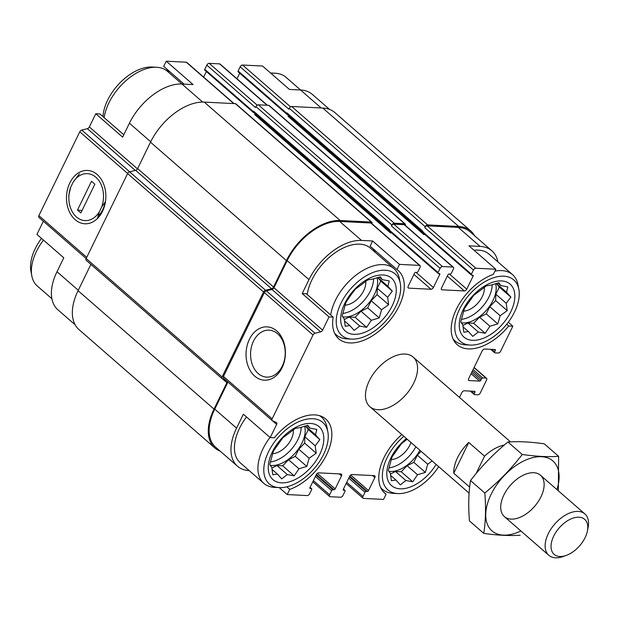<?xml version="1.0" encoding="UTF-8"?>
<svg xmlns="http://www.w3.org/2000/svg" width="619" height="619" viewBox="0 0 619 619"><rect width="100%" height="100%" fill="white"/><g stroke="black" fill="none" stroke-linecap="round" stroke-linejoin="round"><path stroke-width="0.93" d="M301.167 427.242A27.716 16.21 -48.9 0 1 270.418 461.898M270.263 465.318A27.716 16.21 131.1 0 0 271.842 465.488A27.716 16.21 131.1 0 0 296.161 451.916A27.716 16.21 131.1 0 0 304.594 426.181M373.597 278.743A27.716 16.21 -48.9 0 1 342.849 313.392M342.694 316.82A27.716 16.21 131.1 0 0 344.265 316.99A27.716 16.21 131.1 0 0 368.591 303.411A27.716 16.21 131.1 0 0 377.025 277.683M492.175 284.709A27.716 16.21 -48.9 0 1 461.418 319.365M461.271 322.785A27.716 16.21 131.1 0 0 462.842 322.956A27.716 16.21 131.1 0 0 487.168 309.384A27.716 16.21 131.1 0 0 495.595 283.649M415.86 446.763A27.716 16.21 -48.9 0 1 388.995 467.863M388.84 471.291A27.716 16.21 131.1 0 0 390.411 471.454A27.716 16.21 131.1 0 0 419.891 450.276M279.177 487.61A40.738 23.832 -48.9 0 1 268.53 451.754A40.738 23.832 -48.9 0 1 312.819 418.715A40.738 23.832 -48.9 0 1 327.83 431.753A40.738 23.832 -48.9 0 1 313.988 468.815A40.738 23.832 -48.9 0 1 279.177 487.61L274.511 487.362A43.903 25.681 -48.9 0 1 263.826 483.346L240.334 462.88A43.903 25.681 -48.9 0 1 246.517 416.966M227.954 382.047L214.747 409.128L236.566 428.131L243.352 414.212L270.201 437.602L274.333 437.811A45.28 26.485 -48.9 0 1 325.764 419.024A45.28 26.485 -48.9 0 1 326.027 455.832A45.28 26.485 -48.9 0 1 289.746 489.389L287.224 494.558L279.239 487.61M236.566 428.131A48.297 28.25 131.1 0 0 237.448 466.192A48.297 28.25 131.1 0 0 249.209 470.61M75.139 324.797L57.884 309.771A48.297 28.25 131.1 0 1 57.002 271.718L63.788 257.798L36.939 234.408L43.361 221.246M289.746 489.389L286.798 486.82M349.735 476.143L367.322 491.463L366.208 491.401A1.099 0.642 131.1 0 0 365.017 492.298L362.974 496.469A2.197 1.284 131.1 0 0 363.02 498.202A2.197 1.284 131.1 0 0 363.554 498.403L383.563 499.409L386.086 494.233L383.734 492.19M307.217 294.536A43.903 25.681 -48.9 0 1 359.709 244.149A43.903 25.681 -48.9 0 1 370.441 248.165L393.932 268.631A43.903 25.681 -48.9 0 1 399.379 278.666L400.261 283.254A40.738 23.832 -48.9 0 1 386.418 320.317A40.738 23.832 -48.9 0 1 351.607 339.104A40.738 23.832 -48.9 0 1 340.961 303.248A40.738 23.832 -48.9 0 1 385.25 270.217A40.738 23.832 -48.9 0 1 400.261 283.254M333.184 317.152L306.335 293.762L302.204 293.553L308.989 279.633A48.297 28.25 131.1 0 1 361.519 240.435L372.638 240.992L370.116 246.169L396.965 269.559A45.28 26.485 -48.9 0 1 398.187 270.518A45.28 26.485 -48.9 0 1 388.423 322.058A45.28 26.485 -48.9 0 1 338.709 338.802A45.28 26.485 -48.9 0 1 333.184 317.152L329.053 316.943L302.204 293.553M372.468 248.219A45.28 26.485 -48.9 0 1 375.315 252.42M497.893 261.868A48.297 28.25 131.1 0 0 491.896 250.827A48.297 28.25 131.1 0 0 480.096 246.401L468.978 245.844L495.827 269.234L475.818 268.228A2.197 1.284 131.1 0 0 473.434 270.008L471.392 274.186A1.099 0.642 131.1 0 0 471.415 275.045A1.099 0.642 131.1 0 0 471.686 275.146L472.792 275.207A1.099 0.642 131.1 0 1 473.063 275.308A1.099 0.642 131.1 0 1 473.086 276.167L466.749 289.166A2.197 1.284 131.1 0 1 464.358 290.945L442.128 289.824A2.197 1.284 131.1 0 1 441.587 289.622A2.197 1.284 131.1 0 1 441.548 287.897L447.885 274.898A1.099 0.642 131.1 0 1 449.077 274.008L450.191 274.07A1.099 0.642 131.1 0 0 451.383 273.172L453.425 269.002A2.197 1.284 131.1 0 0 453.379 267.269A2.197 1.284 131.1 0 0 452.845 267.068L442.469 266.549A2.197 1.284 131.1 0 0 440.086 268.329L438.043 272.507A1.099 0.642 131.1 0 0 438.066 273.366A1.099 0.642 131.1 0 0 438.337 273.466L439.444 273.528A1.099 0.642 131.1 0 1 439.714 273.629A1.099 0.642 131.1 0 1 439.738 274.488L433.393 287.487A2.197 1.284 131.1 0 1 431.01 289.266L408.772 288.144A2.197 1.284 131.1 0 1 408.238 287.943A2.197 1.284 131.1 0 1 408.2 286.218L414.537 273.227A1.099 0.642 131.1 0 1 415.728 272.329L416.842 272.391A1.099 0.642 131.1 0 0 418.034 271.501L420.077 267.323A2.197 1.284 131.1 0 0 420.03 265.59A2.197 1.284 131.1 0 0 419.496 265.389L399.487 264.383L396.965 269.559M474.053 250.262A43.903 25.681 -48.9 0 1 478.286 250.115A43.903 25.681 -48.9 0 1 489.018 254.138L512.509 274.604A43.903 25.681 -48.9 0 1 517.956 284.632L518.838 289.22A40.738 23.832 -48.9 0 1 504.996 326.283A40.738 23.832 -48.9 0 1 470.185 345.069A40.738 23.832 -48.9 0 1 459.538 309.214A40.738 23.832 -48.9 0 1 503.827 276.182A40.738 23.832 -48.9 0 1 518.838 289.22M372.638 240.992L399.487 264.383M184.091 84.122L163.702 66.365L166.225 61.188L193.074 84.579L181.955 84.022A48.297 28.25 131.1 0 0 129.433 123.212L150.711 141.759M123.8 134.756L99.922 113.958L95.79 113.749L122.639 137.139L129.433 123.212M422.599 232.287L287.054 114.213A1.648 0.959 131.1 0 1 287.023 112.921L286.798 113.385A1.099 0.642 131.1 0 0 286.814 114.244L238.153 71.85A1.099 0.642 131.1 0 1 238.129 70.992L240.164 66.813A2.197 1.284 131.1 0 1 242.555 65.034L262.564 66.04L289.413 89.43L300.532 89.987L321.191 107.977M508.276 322.213L512.849 326.19L508.717 325.981A45.28 26.485 -48.9 0 1 457.286 344.768A45.28 26.485 -48.9 0 1 457.023 307.96A45.28 26.485 -48.9 0 1 493.304 274.403L495.827 269.234M508.717 325.981L506.706 324.24M420.03 265.59L371.369 223.196A2.197 1.284 131.1 0 0 370.827 222.995L339.699 221.432A48.297 28.25 131.1 0 0 287.177 260.63L273.954 287.742L322.615 330.136L329.053 316.943M272.383 420.696L276.639 424.41L270.201 437.602M214.747 409.128A48.297 28.25 131.1 0 0 215.636 447.189L237.448 466.192M287.224 494.558L307.233 495.571A2.197 1.284 131.1 0 0 309.616 493.784L311.659 489.614A1.099 0.642 131.1 0 0 311.636 488.747A1.099 0.642 131.1 0 0 311.365 488.646L310.258 488.592A1.099 0.642 131.1 0 1 309.987 488.492A1.099 0.642 131.1 0 1 309.964 487.625L316.301 474.626A2.197 1.284 131.1 0 1 318.692 472.846L340.922 473.968A2.197 1.284 131.1 0 1 341.464 474.169A2.197 1.284 131.1 0 1 341.502 475.895L335.165 488.894A1.099 0.642 131.1 0 1 333.974 489.784L332.86 489.73A1.099 0.642 131.1 0 0 331.668 490.619L329.625 494.79A2.197 1.284 131.1 0 0 329.672 496.523A2.197 1.284 131.1 0 0 330.206 496.724L340.582 497.243A2.197 1.284 131.1 0 0 342.965 495.463L345.007 491.285A1.099 0.642 131.1 0 0 344.984 490.426A1.099 0.642 131.1 0 0 344.713 490.325L343.607 490.263A1.099 0.642 131.1 0 1 343.336 490.163A1.099 0.642 131.1 0 1 343.313 489.304L349.658 476.305A2.197 1.284 131.1 0 1 352.041 474.525L374.271 475.647A2.197 1.284 131.1 0 1 374.812 475.849A2.197 1.284 131.1 0 1 374.851 477.574L368.514 490.573A1.099 0.642 131.1 0 1 367.322 491.463M494.132 349.503L495.293 350.509L494.612 351.902A1.099 0.642 131.1 0 0 494.635 352.768A1.099 0.642 131.1 0 0 494.898 352.869L498.233 353.031A2.197 1.284 131.1 0 0 500.624 351.252L512.849 326.19M491.896 250.827L470.084 231.823A48.297 28.25 131.1 0 0 458.277 227.397L427.156 225.834A2.197 1.284 131.1 0 0 424.766 227.614L473.434 270.008M405.105 354.053A32.931 19.259 -48.9 0 1 413.152 357.07A32.931 19.259 -48.9 0 1 406.049 394.551A32.931 19.259 -48.9 0 1 369.899 406.722A32.931 19.259 -48.9 0 1 372.708 374.851A32.931 19.259 -48.9 0 1 405.105 354.053M386.086 494.233A45.28 26.485 -48.9 0 1 384.856 493.273A45.28 26.485 -48.9 0 1 401.808 434.523M459.491 397.437L461.867 392.57A2.197 1.284 131.1 0 1 464.258 390.79L474.634 391.309A1.099 0.642 131.1 0 1 474.897 391.409A1.099 0.642 131.1 0 1 474.92 392.276L474.239 393.669A1.099 0.642 131.1 0 0 474.262 394.535A1.099 0.642 131.1 0 0 474.533 394.636L477.868 394.798A2.197 1.284 131.1 0 0 480.251 393.019L486.588 380.027A2.197 1.284 131.1 0 0 486.549 378.294A2.197 1.284 131.1 0 0 486.016 378.093L482.681 377.923A1.099 0.642 131.1 0 0 481.481 378.82L480.808 380.205A1.099 0.642 131.1 0 1 479.609 381.103L469.233 380.577A2.197 1.284 131.1 0 1 468.699 380.376A2.197 1.284 131.1 0 1 468.66 378.65L482.24 350.803A2.197 1.284 131.1 0 1 484.631 349.023L494.999 349.542A1.099 0.642 131.1 0 1 495.27 349.642A1.099 0.642 131.1 0 1 495.293 350.509M273.954 287.742A2.197 1.284 131.1 0 1 271.981 289.483L320.642 331.877A2.197 1.284 131.1 0 0 322.615 330.136M320.642 331.877L315.009 333.254A2.197 1.284 131.1 0 0 313.036 334.995L272.143 418.839A2.197 1.284 131.1 0 0 272.182 420.572A2.197 1.284 131.1 0 0 272.368 420.688L276.414 422.56A2.197 1.284 131.1 0 1 276.6 422.676A2.197 1.284 131.1 0 1 276.639 424.41M90.9 264.39L78.079 290.682A49.388 28.892 131.1 0 0 78.984 329.602L214.917 448.017A49.388 28.892 131.1 0 0 220.202 451.166M371.973 223.73A2.197 1.284 131.1 0 0 371.818 222.267L235.885 103.86A2.197 1.284 131.1 0 0 235.352 103.659L204.224 102.096A49.388 28.892 131.1 0 0 150.502 142.184L137.619 168.6A2.197 1.284 131.1 0 1 135.646 170.341L129.58 171.827A2.197 1.284 131.1 0 0 127.607 173.568L86.149 258.556A2.197 1.284 131.1 0 0 86.196 260.282A2.197 1.284 131.1 0 0 86.374 260.406M474.649 235.8A49.388 28.892 131.1 0 0 470.804 230.995L334.871 112.581A49.388 28.892 131.1 0 0 322.801 108.062L291.673 106.491A2.197 1.284 131.1 0 0 289.29 108.279L288.833 109.207L240.164 66.813M424.301 234.013L423.961 234.702L288.036 116.295A2.197 1.284 131.1 0 0 288.284 115.289M405.321 225.409A2.197 1.284 131.1 0 0 405.166 223.946L269.234 105.54A2.197 1.284 131.1 0 0 268.7 105.338L258.324 104.82A2.197 1.284 131.1 0 0 255.941 106.6L255.485 107.528L206.816 65.134L204.781 69.313A1.099 0.642 131.1 0 0 204.804 70.171L253.465 112.565A1.099 0.642 131.1 0 0 253.736 112.666L253.86 112.673M390.953 232.334L390.612 233.03L254.68 114.616A2.197 1.284 131.1 0 0 254.935 113.61M287.023 112.921L422.955 231.328L422.731 231.792A1.099 0.642 131.1 0 0 422.746 232.651L471.415 275.045M204.781 69.313L253.45 111.706L253.674 111.242L389.606 229.649L389.382 230.113A1.099 0.642 131.1 0 0 389.397 230.98L438.066 273.366M271.981 289.483L266.34 290.86A2.197 1.284 131.1 0 0 264.367 292.601L223.474 376.445A2.197 1.284 131.1 0 0 223.513 378.178A2.197 1.284 131.1 0 0 223.699 378.294M249.411 339.305A26.694 19.669 -87.1 0 0 264.367 380.19A26.694 19.669 -87.1 0 0 283.432 341.092A26.694 19.669 -87.1 0 0 249.411 339.305M470.804 230.995A49.388 28.892 131.1 0 0 458.733 226.469L427.605 224.906A2.197 1.284 131.1 0 0 425.214 226.686L424.766 227.614M239.708 73.204L236.992 78.775M453.379 267.269L404.718 224.875A2.197 1.284 131.1 0 0 404.176 224.674L393.8 224.155A2.197 1.284 131.1 0 0 391.417 225.935L440.086 268.329M405.166 223.946A2.197 1.284 131.1 0 0 404.633 223.745L394.257 223.227A2.197 1.284 131.1 0 0 391.866 225.007L391.417 225.935M206.359 71.533L203.643 77.096M371.818 222.267A2.197 1.284 131.1 0 0 371.284 222.066L340.156 220.503A49.388 28.892 131.1 0 0 286.435 260.591L273.552 287.007A2.197 1.284 131.1 0 1 271.579 288.748L265.512 290.234A2.197 1.284 131.1 0 0 263.539 291.975L222.082 376.963A2.197 1.284 131.1 0 0 222.12 378.696A2.197 1.284 131.1 0 0 222.306 378.813L226.422 380.708M222.631 378.96L226.894 382.674A2.197 1.284 131.1 0 0 227.08 381.281M226.894 382.674L214.004 409.089A49.388 28.892 131.1 0 0 214.917 448.017M423.961 234.702A2.197 1.284 131.1 0 0 424.208 233.928M390.612 233.03A2.197 1.284 131.1 0 0 390.86 232.249M253.674 111.242A1.648 0.959 131.1 0 0 253.705 112.534L389.25 230.608M286.814 114.244A1.099 0.642 131.1 0 0 287.084 114.345L287.216 114.353M253.45 111.706A1.099 0.642 131.1 0 0 253.465 112.565M234.067 103.597L186.768 62.395A2.197 1.284 131.1 0 0 186.234 62.194L166.225 61.188M95.79 113.749L89.353 126.941L137.48 168.863M39.098 217.493A2.197 1.284 131.1 0 1 38.92 217.377A2.197 1.284 131.1 0 1 38.873 215.644L79.774 131.801A2.197 1.284 131.1 0 1 81.747 130.06L87.38 128.682A2.197 1.284 131.1 0 0 89.353 126.941M69.846 182.891A26.694 19.669 -87.1 0 0 84.803 223.769A26.694 19.669 -87.1 0 0 103.868 184.671A26.694 19.669 -87.1 0 0 69.846 182.891M329.587 109.431L312.332 94.405A48.297 28.25 131.1 0 0 300.532 89.987M267.416 105.276L220.116 64.074A2.197 1.284 131.1 0 0 219.583 63.873L209.207 63.355A2.197 1.284 131.1 0 0 206.816 65.134M166.054 68.407A45.28 26.485 -48.9 0 1 168.902 72.609M253.519 341.115A23.507 17.317 -87.1 0 0 252.312 364.606A23.507 17.317 -87.1 0 0 266.712 377.11A23.507 17.317 -87.1 0 0 285.189 354.509A23.507 17.317 -87.1 0 0 269.072 330.159A23.507 17.317 -87.1 0 0 253.519 341.115M97.903 216.387A23.507 17.317 -87.1 0 0 105.199 201.933M501.514 280.925A35.121 20.543 -48.9 0 1 500.322 326.515A35.121 20.543 -48.9 0 1 459.244 324.449A35.121 20.543 -48.9 0 1 501.514 280.925M494.898 271.145A43.903 25.681 -48.9 0 1 501.777 270.58A43.903 25.681 -48.9 0 1 512.509 274.604M470.185 345.069L465.519 344.829A43.903 25.681 -48.9 0 1 454.833 340.814A43.903 25.681 -48.9 0 1 453.1 339.026M506.218 303.279L510.876 297.105L506.504 292.261L507.828 286.907L500.941 285.607L498.883 282.782L491.006 285.111L486.433 285.831L473.821 295.24L464.42 308.494L460.753 322.035L462.811 324.867L463.801 332.241L468.374 331.521L472.746 336.365L478.301 332.016L485.195 333.316L489.931 326.236L497.808 323.899L500.152 315.713L507.209 310.645L506.218 303.279L495.834 294.234L499.332 287.054L510.876 297.105M484.275 287.262A17.835 10.43 -48.9 0 1 478.185 302.776A17.835 10.43 -48.9 0 1 463.662 311.102M473.728 295.348A13.494 7.892 -48.9 0 1 471.384 298.273M382.937 274.96A35.121 20.543 -48.9 0 1 381.745 320.549A35.121 20.543 -48.9 0 1 340.674 318.476A35.121 20.543 -48.9 0 1 382.937 274.96M330.716 315.001A43.903 25.681 -48.9 0 1 383.2 264.615A43.903 25.681 -48.9 0 1 393.932 268.631M351.607 339.104L346.942 338.864A43.903 25.681 -48.9 0 1 336.256 334.84A43.903 25.681 -48.9 0 1 334.523 333.061M387.641 297.313L392.299 291.139L387.927 286.295L389.25 280.941L382.364 279.641L380.306 276.809L372.437 279.146L367.856 279.865L355.244 289.274L350.586 295.449L345.843 302.529L342.175 316.069L344.234 318.901L345.224 326.267L349.797 325.548L354.169 330.399L359.732 326.051L366.618 327.343L371.361 320.263L379.23 317.934L381.575 309.748L388.631 304.68L387.641 297.313L377.257 288.268L380.762 281.088L392.299 291.139M365.697 281.297A17.835 10.43 -48.9 0 1 359.616 296.811A17.835 10.43 -48.9 0 1 345.093 305.136M355.151 289.382A13.494 7.892 -48.9 0 1 352.807 292.3M270.99 73.382A43.903 25.681 -48.9 0 1 275.223 73.235A43.903 25.681 -48.9 0 1 275.277 73.235A43.903 25.681 -48.9 0 1 285.955 77.251L300.579 89.987M270.542 72.988A40.738 23.832 -48.9 0 1 270.565 72.988A40.738 23.832 -48.9 0 1 270.611 72.988L275.277 73.235M104.162 117.649A43.903 25.681 -48.9 0 1 156.653 67.262A43.903 25.681 -48.9 0 1 156.7 67.27A43.903 25.681 -48.9 0 1 167.385 71.286L182.001 84.022M103.002 116.643A40.738 23.832 -48.9 0 1 151.988 67.022A40.738 23.832 -48.9 0 1 152.034 67.022L156.7 67.27M438.67 466.633A40.738 23.832 -48.9 0 1 397.754 493.575A40.738 23.832 -48.9 0 1 382.55 472.645A40.738 23.832 -48.9 0 1 403.867 436.318M436.101 464.397A35.121 20.543 -48.9 0 1 391.525 485.613A35.121 20.543 -48.9 0 1 406.435 438.554M397.754 493.575L393.088 493.328A43.903 25.681 -48.9 0 1 382.403 489.312A43.903 25.681 -48.9 0 1 380.67 487.532M310.506 423.466A35.121 20.543 -48.9 0 1 309.314 469.047A35.121 20.543 -48.9 0 1 268.244 466.981A35.121 20.543 -48.9 0 1 310.506 423.466M319.505 415.659A43.903 25.681 -48.9 0 1 321.501 417.136A43.903 25.681 -48.9 0 1 326.948 427.164L327.83 431.753M263.826 483.346A43.903 25.681 -48.9 0 1 270.008 437.432M51.895 298.729L37.279 286.001A43.903 25.681 -48.9 0 1 31.832 275.966A43.903 25.681 -48.9 0 1 43.454 240.079M31.832 275.966L30.95 271.377A40.738 23.832 -48.9 0 1 41.512 238.385M407.186 439.204L401.391 443.746L391.989 457L388.322 470.541L390.38 473.373L391.37 480.739L395.943 480.019L400.315 484.87L405.871 480.522L412.765 481.814L417.508 474.734L425.377 472.405L427.721 464.219L432.116 460.931M410.954 442.492A17.835 10.43 -48.9 0 1 391.239 459.6M401.298 443.854A13.494 7.892 -48.9 0 1 398.953 446.771M315.21 445.812L319.868 439.645L315.497 434.793L316.82 429.439L309.933 428.147L307.875 425.315L300.006 427.644L295.425 428.363L282.813 437.78L273.412 451.027L269.745 464.567L271.803 467.399L272.793 474.773L277.374 474.053L281.738 478.897L287.301 474.549L294.187 475.849L298.931 468.769L306.8 466.432L309.144 458.246L316.201 453.185L315.21 445.812L304.827 436.766L308.332 429.586L319.868 439.645M293.267 429.795A17.835 10.43 -48.9 0 1 287.185 445.309A17.835 10.43 -48.9 0 1 272.662 453.634M282.721 437.881A13.494 7.892 -48.9 0 1 280.376 440.805M390.581 475.346L395.943 480.019M390.434 473.992L395.495 471.477L405.871 480.522M395.495 471.477L401.22 471.763L412.765 481.814M401.22 471.763L407.124 465.689L417.508 474.734M407.124 465.689L413.84 462.347L425.377 472.405M413.84 462.347L417.338 455.174L427.721 464.219M417.338 455.174L421.082 451.313M497.955 283.015L500.941 285.607M463.012 326.84L468.374 331.521M462.865 325.486L467.918 322.971L478.301 332.016M467.918 322.971L473.651 323.257L485.195 333.316M473.651 323.257L479.555 317.191L489.931 326.236M479.555 317.191L486.263 313.848L497.808 323.899M486.263 313.848L489.768 306.668L500.152 315.713M489.768 306.668L495.664 300.594L507.209 310.645M495.664 300.594L495.834 294.234M496.368 283.432L506.504 292.261M499.332 287.054L496.314 283.448M379.377 277.041L382.364 279.641M344.435 320.874L349.797 325.548M344.288 319.52L349.348 317.005L359.732 326.051M349.348 317.005L355.074 317.292L366.618 327.343M355.074 317.292L360.978 311.218L371.361 320.263M360.978 311.218L367.694 307.883L379.23 317.934M367.694 307.883L371.191 300.702L381.575 309.748M371.191 300.702L377.095 294.629L388.631 304.68M377.095 294.629L377.257 288.268M377.799 277.467L387.927 286.295M380.762 281.088L377.737 277.482M306.954 425.547L309.933 428.147M272.004 469.38L277.374 474.053M271.857 468.018L276.917 465.503L287.301 474.549M276.917 465.503L282.651 465.798L294.187 475.849M282.651 465.798L288.547 459.724L298.931 468.769M288.547 459.724L295.263 456.381L306.8 466.432M295.263 456.381L298.76 449.201L309.144 458.246M298.76 449.201L304.664 443.127L316.201 453.185M304.664 443.127L304.827 436.766M305.368 425.965L315.497 434.793M308.332 429.586L305.314 425.98M469.581 487.726A32.931 19.259 -48.9 0 1 469.535 486.991L469.697 486.666M476.057 473.62L484.553 456.203A32.931 19.259 -48.9 0 1 504.315 445.046M469.535 486.991L453.766 473.249A32.931 19.259 -48.9 0 1 468.776 442.461L484.553 456.203M453.766 473.249L468.776 442.461M559.831 556.496A23.228 13.587 -48.9 0 1 552.759 538.251A23.228 13.587 -48.9 0 1 575.291 517.515A23.228 13.587 -48.9 0 1 587.369 531.156A23.228 13.587 -48.9 0 1 566.23 555.421A23.228 13.587 -48.9 0 1 559.831 556.496M566.23 555.421L563.081 556.543A27.437 16.048 -48.9 0 1 555.522 557.812A27.437 16.048 -48.9 0 1 548.813 555.297A27.437 16.048 -48.9 0 1 554.732 524.069A27.437 16.048 -48.9 0 1 584.862 513.917A27.437 16.048 -48.9 0 1 588.05 527.883L587.369 531.156M520.889 530.97A46.371 27.128 -48.9 0 1 486.108 509.924A46.371 27.128 -48.9 0 1 531.311 458.029A46.371 27.128 -48.9 0 1 556.938 489.59M540.952 496.848A27.437 16.048 -48.9 0 1 514.343 518.954A27.437 16.048 -48.9 0 1 501.204 502.651A27.437 16.048 -48.9 0 1 526.181 473.984A27.437 16.048 -48.9 0 1 540.952 496.848M558.338 490.813L558.617 456.319C548.202 457.07 536.085 456.458 522.25 454.485C511.333 468.691 498.86 481.536 484.824 493.018C486.031 507.828 485.675 521.283 483.772 533.377C497.297 535.334 509.414 535.946 520.138 535.211M558.617 456.319L544.294 443.838C530.46 441.865 518.335 441.254 507.92 442.012L522.25 454.485M483.772 533.377L469.442 520.904C468.235 506.094 468.591 492.639 470.502 480.537C481.42 466.339 493.892 453.495 507.92 442.012M484.824 493.018L470.502 480.537M68.709 195.774L70.713 187.147A23.507 17.317 -87.1 0 0 76.477 216.99A23.507 17.317 -87.1 0 0 99.241 212L97.516 218.43M77.483 210.034L91.511 181.266L94.869 184.191L80.834 212.959L77.483 210.034L82.017 210.537M99.241 212L101.64 207.071A23.507 17.317 -87.1 0 0 95.868 177.235A23.507 17.317 -87.1 0 0 73.112 182.226L70.713 187.147M79.418 173.815L73.112 182.226M101.64 207.071L105.478 201.585M370.827 222.995L419.496 265.389M339.699 221.432L361.519 240.435M287.177 260.63L308.989 279.633M458.277 227.397L480.096 246.401M427.156 225.834L475.818 268.228M266.34 290.86L315.009 333.254M264.367 292.601L313.036 334.995M223.474 376.445L272.143 418.839M310.034 487.486L311.365 488.646M309.848 488.236L310.258 488.592M339.181 473.875L341.502 475.895M317.338 473.365L335.165 488.894M316.386 474.464L333.974 489.784M316.069 475.106L332.86 489.73M315.411 476.46L331.668 490.619M313.376 480.638L329.625 494.79M343.383 489.165L344.713 490.325M343.197 489.915L343.607 490.263M372.537 475.554L374.851 477.574M350.694 475.044L368.514 490.573M349.426 476.785L366.208 491.401M348.76 478.139L365.017 492.298M346.725 482.317L362.974 496.469M473.759 391.262L474.92 392.276M471.345 391.146L474.239 393.669M474.022 367.647L486.016 378.093M473.086 369.574L482.681 377.923M472.429 370.928L481.481 378.82M471.748 372.321L480.808 380.205M471.082 373.675L479.609 381.103M468.428 379.873L469.233 380.577M491.718 349.379L494.612 351.902M289.29 108.279L425.214 226.686M238.129 70.992L286.798 113.385M422.731 231.792L471.392 274.186M471.926 275.161L473.086 276.167M449.371 274.024L466.749 289.166M447.305 276.089L464.358 290.945M441.316 289.119L442.128 289.824M404.176 224.674L452.845 267.068M393.8 224.155L442.469 266.549M255.941 106.6L391.866 225.007M389.382 230.113L438.043 272.507M438.577 273.482L439.738 274.488M416.014 272.345L433.393 287.487M413.956 274.41L431.01 289.266M407.967 287.44L408.772 288.144M235.352 103.659L371.284 222.066M204.224 102.096L340.156 220.503M150.502 142.184L286.435 260.591M137.619 168.6L273.552 287.007M135.646 170.341L271.579 288.748M129.58 171.827L265.512 290.234M127.607 173.568L263.539 291.975M38.92 217.377L222.082 376.963M78.079 290.682L214.004 409.089M322.801 108.062L458.733 226.469M291.673 106.491L427.605 224.906M268.7 105.338L404.633 223.745M258.324 104.82L394.257 223.227M186.234 62.194L233.742 103.582M181.955 84.022L202.668 102.058M87.38 128.682L135.306 170.426M81.747 130.06L129.665 171.803M79.774 131.801L127.638 173.498M38.873 215.644L86.745 257.342M57.002 271.718L78.28 290.257M242.555 65.034L290.559 106.847M219.583 63.873L267.091 105.261M209.207 63.355L257.21 105.168M223.513 378.178L272.182 420.572M310.08 487.393L311.636 488.747M312.796 481.822L329.672 496.523M343.429 489.072L344.984 490.426M346.145 483.501L363.02 498.202M470.316 391.092L474.262 394.535M474.115 367.462L486.549 378.294M490.681 349.325L494.635 352.768M86.196 260.282L222.12 378.696M454.833 340.814L453.309 339.483M336.256 334.84L334.732 333.517M382.403 489.312L380.878 487.989M321.501 417.136L319.984 415.806M510.505 441.865L413.152 357.07M469.101 493.142L369.899 406.722M584.862 513.917L540.449 475.23M548.813 555.297L504.4 516.61"/></g></svg>
